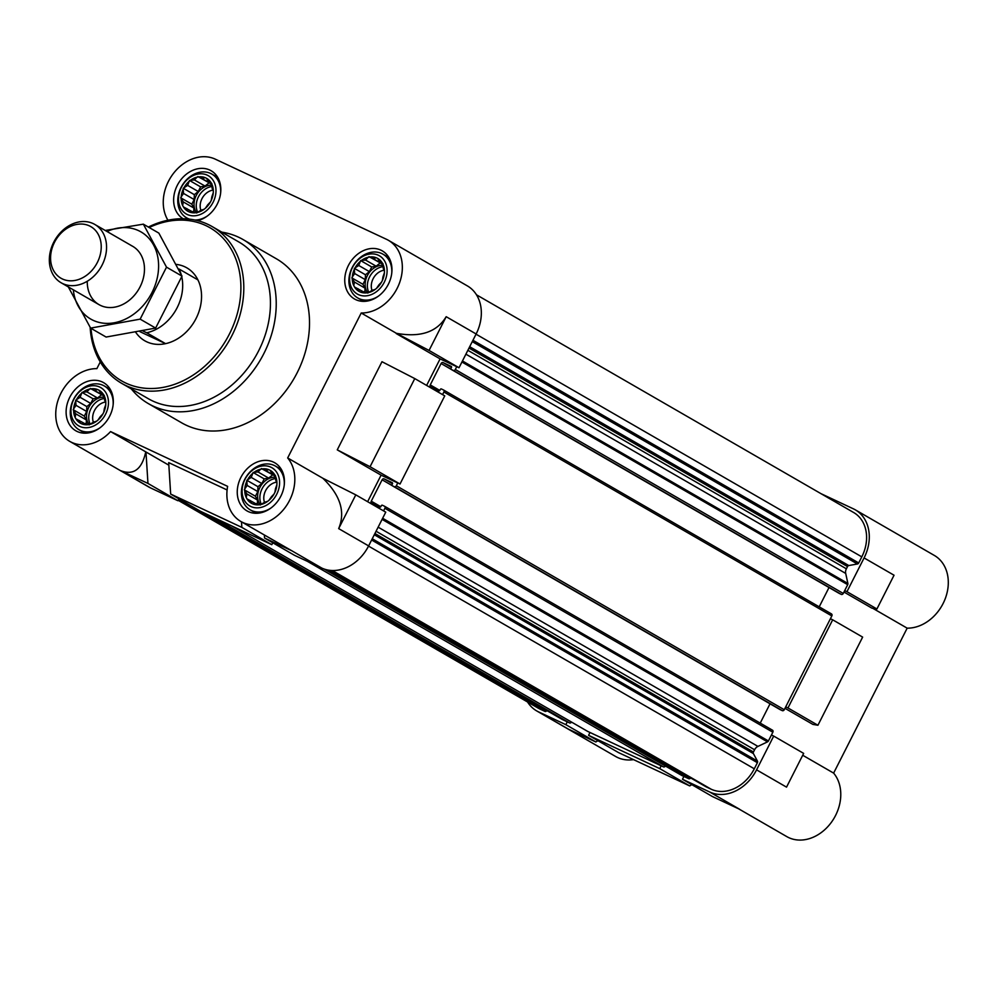 <?xml version="1.0" encoding="UTF-8"?>
<svg xmlns="http://www.w3.org/2000/svg" width="997" height="997" viewBox="0 0 997 997"><rect width="100%" height="100%" fill="white"/><g stroke="black" fill="none" stroke-linecap="round" stroke-linejoin="round"><path stroke-width="1.5" d="M184.819 266.797A42.098 33.4 -60 0 0 176.307 264.404A42.098 33.4 -60 0 1 186.838 267.844A42.098 33.4 -60 0 0 184.819 266.797M181.753 276.717A42.098 33.4 120 0 1 146.709 332.761L165.564 343.653A42.098 33.4 -60 0 1 144.739 340.762L144.739 340.762A42.098 33.4 -60 0 1 135.854 332.475A42.098 33.4 -60 0 0 144.739 340.762A42.098 33.4 -60 0 0 194.714 320.997A42.098 33.4 -60 0 0 186.838 267.844A42.098 33.4 -60 0 1 197.917 279.895L179.049 269.003A42.098 33.4 120 0 1 181.068 274.125M247.156 485.439L244.813 488.891A18.943 15.03 120 0 1 246.82 481.264L247.156 485.439L257.787 491.583L255.431 496.232L244.34 489.826L246.87 493.926L246.271 497.578A18.943 15.03 120 0 1 244.751 490.586M250.446 500.581L251.643 503.385A18.943 15.03 120 0 1 246.994 498.911L255.905 503.734M256.939 503.622L259.482 504.756A18.943 15.03 120 0 1 252.939 503.996L256.939 503.622M264.604 502.226L267.682 501.329A18.943 15.03 120 0 1 261.015 504.482L264.604 502.226M271.383 496.793L274.05 494.014A18.943 15.03 120 0 1 269.04 500.232L271.383 496.793M275.459 488.742L276.879 484.766A18.943 15.03 120 0 1 274.873 492.393L275.459 488.742M275.745 480.267L275.421 476.08A18.943 15.03 120 0 1 276.942 483.071L275.745 480.267M272.169 473.612L270.05 470.272A18.943 15.03 120 0 1 274.698 474.746L272.169 473.612L275.434 475.507M265.676 470.572L262.211 468.902A18.943 15.03 120 0 1 268.754 469.662L265.676 470.572L275.434 476.205M258.011 471.955L254.011 472.341A18.943 15.03 120 0 1 260.678 469.188L258.011 471.955L268.642 478.099L264.217 478.896L253.126 472.503L251.232 477.401L246.857 480.28L246.82 481.264M76.034 405.343L73.691 408.782A18.943 15.03 120 0 1 75.697 401.155L76.034 405.343L86.664 411.487L84.309 416.123L73.217 409.717L75.747 413.817L75.149 417.469A18.943 15.03 120 0 1 73.628 410.49M79.324 420.472L80.52 423.276A18.943 15.03 120 0 1 75.872 418.802L84.782 423.625M85.817 423.513L88.359 424.647A18.943 15.03 120 0 1 81.816 423.887L85.817 423.513M93.481 422.13L96.559 421.22A18.943 15.03 120 0 1 89.892 424.373L93.481 422.13M100.261 416.684L102.928 413.905A18.943 15.03 120 0 1 97.918 420.136L100.261 416.684M104.336 408.645L105.757 404.67A18.943 15.03 120 0 1 103.75 412.297L104.336 408.645M104.623 400.158L104.299 395.983A18.943 15.03 120 0 1 105.819 402.962L104.623 400.158M101.046 393.503L98.927 390.176A18.943 15.03 120 0 1 103.576 394.65L101.046 393.503L104.311 395.398M94.553 390.475L91.088 388.805A18.943 15.03 120 0 1 97.631 389.565L94.553 390.475L104.311 396.108M86.889 391.858L82.888 392.232A18.943 15.03 120 0 1 89.556 389.079L86.889 391.858L97.519 398.002L93.095 398.8L82.003 392.394L80.109 397.305L75.735 400.183L75.697 401.155M183.535 193.418L181.192 196.87A18.943 15.03 120 0 1 183.211 189.243L183.535 193.418L194.178 199.562L191.823 204.198L180.731 197.792L183.249 201.905L182.663 205.556A18.943 15.03 120 0 1 181.142 198.565M186.838 208.56L188.034 211.364A18.943 15.03 120 0 1 183.386 206.89L192.296 211.713M193.331 211.601L195.873 212.735A18.943 15.03 120 0 1 189.33 211.975L193.331 211.601M200.995 210.205L204.073 209.295A18.943 15.03 120 0 1 197.406 212.461L200.995 210.205M207.775 204.759L210.442 201.98A18.943 15.03 120 0 1 205.432 208.211L207.775 204.759M211.85 196.721L213.271 192.745A18.943 15.03 120 0 1 211.252 200.372L211.85 196.721M212.137 188.246L211.813 184.059A18.943 15.03 120 0 1 213.333 191.05L212.137 188.246M208.547 181.591L206.441 178.251A18.943 15.03 120 0 1 211.09 182.725L208.547 181.591L211.825 183.485M202.055 178.55L198.602 176.88A18.943 15.03 120 0 1 205.133 177.64L202.055 178.55L211.825 184.183M194.403 179.934L190.402 180.307A18.943 15.03 120 0 1 197.07 177.154L194.403 179.934L205.033 186.078L200.609 186.875L189.517 180.469L187.623 185.38L183.249 188.259L183.211 189.243M354.67 273.527L352.327 276.967A18.943 15.03 120 0 1 354.334 269.34L354.67 273.527L365.301 279.671L362.945 284.307L351.854 277.901L354.384 282.014L353.785 285.653A18.943 15.03 120 0 1 352.265 278.674M357.96 288.656L359.157 291.46A18.943 15.03 120 0 1 354.508 286.986L363.419 291.809M364.453 291.697L366.996 292.831A18.943 15.03 120 0 1 360.453 292.071L364.453 291.697M372.118 290.314L375.196 289.404A18.943 15.03 120 0 1 368.529 292.557L372.118 290.314M378.897 284.868L381.564 282.089A18.943 15.03 120 0 1 376.554 288.32L378.897 284.868M382.973 276.83L384.393 272.854A18.943 15.03 120 0 1 382.387 280.481L382.973 276.83M383.259 268.343L382.935 264.168A18.943 15.03 120 0 1 384.456 271.147L383.259 268.343M379.683 261.688L377.564 258.36A18.943 15.03 120 0 1 382.212 262.834L379.683 261.688L382.948 263.582M373.19 258.659L369.725 256.989A18.943 15.03 120 0 1 376.268 257.749L373.19 258.659L382.948 264.292M365.525 260.043L361.525 260.416A18.943 15.03 120 0 1 368.192 257.263L365.525 260.043L376.156 266.187L371.731 266.984L360.64 260.578L358.746 265.489L354.371 268.367L354.334 269.34M738.702 808.854L786.807 836.62A39.992 31.73 -60 0 0 831.211 822.537A39.992 31.73 -60 0 0 833.629 773.111L907.17 628.16A39.992 31.73 -60 0 0 945.343 598.412A39.992 31.73 -60 0 0 934.314 555.429L855.301 509.828A39.992 31.73 -60 0 1 864.087 557.934L846.952 591.682L844.683 590.623L847.699 584.678A1.682 1.333 -60 0 0 847.886 583.457L845.693 573.412A6.318 5.01 -60 0 1 846.378 568.801L847.525 566.57A1.682 1.333 -60 0 1 848.783 565.548L857.457 563.978A1.682 1.333 -60 0 0 858.716 562.956L861.807 556.862A36.839 29.225 -60 0 0 853.719 512.558L476.479 294.8M855.301 509.828A39.992 31.73 -60 0 0 853.382 508.831L820.967 493.652M830.414 618.751L832.682 619.81L787.966 707.957L785.698 706.898L831.834 615.934A1.682 1.333 -60 0 0 831.386 613.878L443.603 390.026M706.063 786.807A1.682 1.333 -60 0 0 706.225 786.895L711.148 789.2A36.839 29.225 -60 0 0 754.293 768.787L757.396 762.693A1.682 1.333 -60 0 0 757.446 761.11L753.396 753.582A1.682 1.333 -60 0 1 753.445 752L754.579 749.756A6.318 5.01 -60 0 1 757.932 746.404L767.516 741.868A1.682 1.333 -60 0 0 768.413 740.97L771.429 735.026L773.697 736.085L756.573 769.846L786.533 787.144L803.657 753.383L773.697 736.085M756.573 769.846A39.992 31.73 -60 0 1 709.714 792.017L682.459 779.255L683.892 776.439L688.69 778.682A1.682 1.333 -60 0 0 689.762 778.645L690.958 778.084M661.173 765.808L659.74 768.612L588.566 735.3L590 732.483L663.441 766.867A1.682 1.333 -60 0 0 665.373 766.008M562.32 719.522A1.682 1.333 -60 0 0 562.482 719.61L567.281 721.853L565.847 724.669L538.592 711.908L568.552 729.206L595.82 741.967L565.847 724.669M178.139 500.295L538.255 708.169A36.839 29.225 -60 0 0 540.025 709.091L544.948 711.397A1.682 1.333 -60 0 0 546.381 711.135L546.979 710.662M527.563 702A39.992 31.73 -60 0 0 536.685 710.911A39.992 31.73 -60 0 0 538.592 711.908M682.459 779.255L712.419 796.541L739.674 809.302L709.714 792.017M691.818 784.651L689.7 785.91L618.526 752.598L588.566 735.3M689.7 785.91L659.74 768.612M864.087 557.934L894.047 575.219L876.911 608.98L871.864 608.12L843.973 592.031M832.682 619.81L862.642 637.108L817.926 725.255L812.867 724.395L784.975 708.306M846.952 591.682L876.911 608.98M787.966 707.957L817.926 725.255M536.685 710.911L615.685 756.511A39.992 31.73 -60 0 0 633.544 759.627M833.629 773.111L802.71 755.252M907.17 628.16L872.724 608.27M272.779 542.754L271.807 544.674L200.634 511.361L170.661 494.063L241.847 527.388L241.498 521.83M355.792 494.861L322.854 478.261C340.363 495.185 345.635 511.96 338.668 528.609L355.792 494.861L385.752 512.146L368.628 545.907A39.992 31.73 -60 0 1 321.782 568.066L294.514 555.317L264.554 538.019L264.367 535.04M414.777 378.586L381.976 361.712L337.26 449.859L370.061 466.721L414.777 378.586L444.749 395.871L400.021 484.019L381.091 475.158L367.631 501.69M446.182 316.697C436.86 332.138 420.273 337.671 396.395 333.31L429.059 350.445L446.182 316.697L476.142 333.983L459.019 367.743L440.088 358.883L426.629 385.415M476.142 333.983A39.992 31.73 -60 0 0 467.356 285.89L388.356 240.277A39.992 31.73 -60 0 0 386.437 239.28L215.315 159.171A39.992 31.73 -60 0 0 173.565 173.266A39.992 31.73 -60 0 0 167.932 220.225M168.854 465.188L110.58 431.576L227.628 486.362A39.992 31.73 -60 0 0 240.85 521.468L291.822 550.78L264.554 538.019M227.104 489.963L168.692 462.62L170.661 494.063M271.807 544.674L241.847 527.388M429.059 350.445L459.019 367.743M370.061 466.721L400.021 484.019M100.261 361.936L96.871 368.641A39.992 31.73 -60 0 0 58.698 398.376A39.992 31.73 -60 0 0 69.728 441.359L148.74 486.972A39.992 31.73 -60 0 0 150.659 487.969L177.915 500.731L147.955 483.433L120.687 470.671L150.659 487.969M145.749 451.878C141.935 469.35 133.573 475.606 120.687 470.671M69.728 441.359A39.992 31.73 -60 0 0 110.58 431.576M322.854 478.261L287.672 457.959L361.213 312.996A39.992 31.73 -60 0 0 399.386 283.26A39.992 31.73 -60 0 0 388.356 240.277M240.85 521.468A39.992 31.73 -60 0 0 285.254 507.386A39.992 31.73 -60 0 0 287.672 457.959M381.091 475.158L337.26 449.859M440.088 358.883L396.258 333.584M396.395 333.31L361.213 312.996M178.887 498.812L177.915 500.731M221.808 232.139A94.715 75.136 120 0 1 243.106 239.579L276.393 258.796A94.715 75.136 120 0 1 294.115 378.386A94.715 75.136 120 0 1 181.691 422.84L148.403 403.635A94.715 75.136 120 0 1 131.317 388.905M183.136 218.742A27.779 22.046 120 0 1 177.242 185.454A27.779 22.046 120 0 1 211.127 170.749A27.779 22.046 120 0 1 219.739 197.63A27.779 22.046 120 0 1 197.63 220.661M69.728 397.367A27.779 22.046 120 0 1 103.613 382.661A27.779 22.046 120 0 1 108.81 417.743A27.779 22.046 120 0 1 75.834 430.791A27.779 22.046 120 0 1 69.728 397.367M240.863 477.476A27.779 22.046 120 0 1 274.736 462.77A27.779 22.046 120 0 1 279.933 497.852A27.779 22.046 120 0 1 246.957 510.888A27.779 22.046 120 0 1 240.863 477.476M348.364 265.551A27.779 22.046 120 0 1 382.25 250.845A27.779 22.046 120 0 1 387.447 285.927A27.779 22.046 120 0 1 354.471 298.975A27.779 22.046 120 0 1 348.364 265.551M147.955 483.433L145.973 451.977M383.583 510.9L384.904 508.271A1.682 1.333 -60 0 0 384.456 506.202L382.337 505.217A0.847 0.673 -60 0 0 381.353 505.678L380.879 506.613A0.847 0.673 -60 0 1 379.894 507.087L371.719 503.261A1.682 1.333 -60 0 1 371.258 501.192L382.113 479.806A1.682 1.333 -60 0 1 384.082 478.872L392.257 482.71A0.847 0.673 -60 0 1 392.295 482.722L392.257 482.71M780.103 709.602A0.847 0.673 -60 0 0 780.14 709.627L392.195 485.689A0.847 0.673 -60 0 1 392.008 484.679L392.482 483.732A0.847 0.673 -60 0 0 392.295 482.722M392.195 485.689A0.847 0.673 -60 0 0 392.232 485.713L394.351 486.698A1.682 1.333 -60 0 0 396.332 485.763L397.753 482.959M442.568 394.625L443.902 391.995A1.682 1.333 -60 0 0 443.453 389.927L441.335 388.942A0.847 0.673 -60 0 0 440.338 389.403L439.864 390.338A0.847 0.673 -60 0 1 438.879 390.812L430.704 386.986A1.682 1.333 -60 0 1 430.255 384.917L441.098 363.531A1.682 1.333 -60 0 1 443.067 362.596L451.255 366.435A0.847 0.673 -60 0 0 451.255 366.435A0.847 0.673 -60 0 1 451.479 367.469L450.993 368.404A0.847 0.673 -60 0 0 451.217 369.438L453.348 370.423A1.682 1.333 -60 0 0 455.317 369.501L456.738 366.684M571.493 722.052A1.682 1.333 -60 0 1 569.549 722.912L567.281 721.853M587.569 731.337A1.682 1.333 -60 0 0 587.719 731.424L590 732.483M681.462 775.28A1.682 1.333 -60 0 0 681.612 775.379L683.892 776.439M384.618 506.302L772.401 730.14A1.682 1.333 -60 0 1 772.849 732.209L771.429 735.026M760.225 723.112L770.033 703.795M780.14 709.627A0.847 0.673 -60 0 0 780.177 709.652L782.296 710.637A1.682 1.333 -60 0 0 784.265 709.714L785.698 706.898M819.21 606.837L829.018 587.52M451.18 369.413L839.125 593.352A0.847 0.673 -60 0 0 839.162 593.377L841.281 594.374A1.682 1.333 -60 0 0 843.263 593.439L844.683 590.623M597.926 740.696L595.82 741.967M352.477 267.47A22.084 17.51 120 0 1 384.942 261.588A22.084 17.51 120 0 1 367.656 295.66A22.084 17.51 120 0 1 352.477 267.47M355.156 267.732A18.943 15.03 120 0 1 360.166 261.513M361.525 260.416L360.64 260.578M369.725 256.989L368.192 257.263M377.564 258.36L376.268 257.749M382.935 264.168L382.212 262.834M384.393 272.854L384.456 271.147M381.564 282.089L382.387 280.481M375.196 289.404L376.554 288.32M366.996 292.831L368.529 292.557M359.157 291.46L360.453 292.071M353.785 285.653L354.508 286.986M352.327 276.967L351.854 277.901M378.636 295.984A25.261 20.04 120 0 1 357.724 297.941A25.261 20.04 120 0 1 352.19 267.557A25.261 20.04 120 0 1 382.985 254.185A25.261 20.04 120 0 1 391.746 273.265M181.354 187.374A22.084 17.51 120 0 1 213.819 181.491A22.084 17.51 120 0 1 196.534 215.564A22.084 17.51 120 0 1 181.354 187.374M184.034 187.635A18.943 15.03 120 0 1 189.044 181.404M190.402 180.307L189.517 180.469M198.602 176.88L197.07 177.154M206.441 178.251L205.133 177.64M211.813 184.059L211.09 182.725M213.271 192.745L213.333 191.05M210.442 201.98L211.252 200.372M204.073 209.295L205.432 208.211M195.873 212.735L197.406 212.461M188.034 211.364L189.33 211.975M182.663 205.556L183.386 206.89M181.192 196.87L180.731 197.792M189.58 219.166A25.261 20.04 120 0 1 186.601 217.832A25.261 20.04 120 0 1 181.055 187.448A25.261 20.04 120 0 1 211.863 174.089A25.261 20.04 120 0 1 220.624 193.169M207.513 215.875A25.261 20.04 120 0 1 194.864 220.013M73.84 399.286A22.084 17.51 120 0 1 106.305 393.404A22.084 17.51 120 0 1 89.02 427.476A22.084 17.51 120 0 1 73.84 399.286M76.52 399.548A18.943 15.03 120 0 1 81.53 393.329M82.888 392.232L82.003 392.394M91.088 388.805L89.556 389.079M98.927 390.176L97.631 389.565M104.299 395.983L103.576 394.65M105.757 404.67L105.819 402.962M102.928 413.905L103.75 412.297M96.559 421.22L97.918 420.136M88.359 424.647L89.892 424.373M80.52 423.276L81.816 423.887M75.149 417.469L75.872 418.802M73.691 408.782L73.217 409.717M99.999 427.8A25.261 20.04 120 0 1 79.087 429.757A25.261 20.04 120 0 1 73.554 399.373A25.261 20.04 120 0 1 104.349 386.001A25.261 20.04 120 0 1 113.11 405.081M244.963 479.395A22.084 17.51 120 0 1 277.428 473.513A22.084 17.51 120 0 1 260.142 507.585A22.084 17.51 120 0 1 244.963 479.395M247.642 479.657A18.943 15.03 120 0 1 252.652 473.425M254.011 472.341L253.126 472.503M262.211 468.902L260.678 469.188M270.05 470.272L268.754 469.662M275.421 476.08L274.698 474.746M276.879 484.766L276.942 483.071M274.05 494.014L274.873 492.393M267.682 501.329L269.04 500.232M259.482 504.756L261.015 504.482M251.643 503.385L252.939 503.996M246.271 497.578L246.994 498.911M244.813 488.891L244.34 489.826M271.122 507.897A25.261 20.04 120 0 1 250.222 509.853A25.261 20.04 120 0 1 244.676 479.482A25.261 20.04 120 0 1 275.471 466.11A25.261 20.04 120 0 1 284.232 485.19M371.731 266.984L369.376 271.62L365.463 274.773L354.371 268.367M369.376 271.62L358.746 265.489M365.463 274.773L365.301 279.671M362.945 284.307L365.014 288.145L354.384 282.014M365.014 288.145L364.89 291.897M382.96 264.392L368.977 256.628M380.069 263.034L376.156 266.187M383.047 265.302A16.837 13.36 -60 0 0 367.345 275.646A16.837 13.36 -60 0 0 367.856 293.093M371.993 290.389A13.995 11.104 120 0 1 373.115 278.749A13.995 11.104 120 0 1 384.082 270.237M368.828 292.383A16.837 13.36 120 0 1 369.563 276.929A16.837 13.36 120 0 1 383.16 266.635M200.609 186.875L198.253 191.524L194.34 194.664L183.249 188.259M198.253 191.524L187.623 185.38M194.34 194.664L194.178 199.562M191.823 204.198L193.892 208.049L183.249 201.905M193.892 208.049L193.767 211.788M211.838 184.283L197.855 176.531M208.946 182.937L205.033 186.078M211.925 185.193A16.837 13.36 -60 0 0 196.222 195.537A16.837 13.36 -60 0 0 196.733 212.997M93.095 398.8L90.739 403.436L86.826 406.589L75.735 400.183M90.739 403.436L80.109 397.305M86.826 406.589L86.664 411.487M84.309 416.123L86.378 419.961L75.747 413.817M86.378 419.961L86.253 423.713M104.324 396.208L90.341 388.444M101.432 394.849L97.519 398.002M104.411 397.118A16.837 13.36 -60 0 0 88.708 407.461A16.837 13.36 -60 0 0 89.219 424.909M264.217 478.896L261.862 483.545L257.949 486.686L246.857 480.28M261.862 483.545L251.232 477.401M257.949 486.686L257.787 491.583M255.431 496.232L257.5 500.07L246.87 493.926M257.5 500.07L257.376 503.821M275.446 476.304L261.463 468.553M272.555 474.958L268.642 478.099M275.533 477.214A16.837 13.36 -60 0 0 259.831 487.57A16.837 13.36 -60 0 0 260.342 505.018M200.871 210.292A13.995 11.104 120 0 1 201.992 198.652A13.995 11.104 120 0 1 212.959 190.14M197.705 212.274A16.837 13.36 120 0 1 198.44 196.82A16.837 13.36 120 0 1 212.037 186.526M93.357 422.205A13.995 11.104 120 0 1 94.478 410.565A13.995 11.104 120 0 1 105.445 402.053M90.191 424.199A16.837 13.36 120 0 1 90.926 408.745A16.837 13.36 120 0 1 104.523 398.451M264.479 502.314A13.995 11.104 120 0 1 265.601 490.674A13.995 11.104 120 0 1 276.58 482.162M261.314 504.295A16.837 13.36 120 0 1 262.049 488.842A16.837 13.36 120 0 1 275.646 478.548M149.164 227.515A88.397 70.126 120 0 1 239.704 273.215A88.397 70.126 120 0 1 175.833 383.87A88.397 70.126 120 0 1 90.976 328.312M148.366 227.054A90.503 71.796 120 0 1 212.149 226.568A90.503 71.796 120 0 1 229.086 340.849A90.503 71.796 120 0 1 121.659 383.334A90.503 71.796 120 0 1 90.154 327.315M212.149 226.568L238.781 241.935A90.503 71.796 120 0 1 255.718 356.216A90.503 71.796 120 0 1 148.291 398.7L121.659 383.334M243.106 239.579A94.715 75.136 120 0 1 260.828 359.169A94.715 75.136 120 0 1 148.403 403.635M146.709 332.761L142.97 331.016M165.564 343.653L139.941 331.665M54.461 242.383A29.798 23.641 120 0 1 98.292 234.445A29.798 23.641 120 0 1 74.962 280.444A29.798 23.641 120 0 1 54.461 242.383M53.713 242.259A33.674 26.72 120 0 1 94.79 224.437A33.674 26.72 120 0 1 101.083 266.959A33.674 26.72 120 0 1 61.116 282.762A33.674 26.72 120 0 1 53.713 242.259M107.015 231.491A50.299 39.905 120 0 1 138.595 230.656A50.299 39.905 120 0 1 138.458 310.316A50.299 39.905 120 0 1 73.342 289.828M131.081 245.474A33.674 26.72 120 0 1 129.473 300.109A33.674 26.72 120 0 1 87.25 281.266M68.319 286.924L90.615 328.113L140.153 319.14L166.511 267.159L143.356 224.163L105.233 230.469M143.356 224.163L158.847 233.099L182.002 276.107L155.632 328.075L106.106 337.048L90.615 328.113M166.511 267.159L182.002 276.107M140.153 319.14L155.632 328.075M291.822 550.78L321.782 568.066M338.668 528.609L368.628 545.907M540.025 709.091L178.176 500.22M544.948 711.397L178.388 499.796M546.381 711.135L178.812 498.961M562.482 719.61L206.429 514.078M569.549 722.912L213.508 517.393M587.719 731.424L231.678 525.893M663.441 766.867L307.4 561.336M681.612 775.379L324.199 569.063L681.537 775.33M688.69 778.682L326.879 569.823M689.762 778.645L328.611 570.172M706.225 786.895L331.316 570.471L706.138 786.857M711.148 789.2L332.325 570.521M754.293 768.787L368.529 546.094M757.396 762.693L371.619 540M757.446 761.11L372.255 538.754M753.396 753.582L374.286 534.741M753.445 752L374.922 533.495M754.579 749.756L376.068 531.251M757.932 746.404L378.137 527.164M767.516 741.868L382.088 519.375M768.413 740.97L382.636 518.278M772.849 732.209L384.904 508.271M380.829 506.713L371.258 501.192M392.02 485.527L382.113 479.806M392.494 483.732L384.082 478.872M780.177 709.652L392.232 485.713M782.296 710.637L394.351 486.698M784.265 709.714L396.332 485.763M831.834 615.934L443.902 391.995M439.814 390.438L430.255 384.917M451.018 369.264L441.098 363.531M451.479 367.457L443.067 362.596M839.162 593.377L451.217 369.438M841.281 594.374L453.348 370.423M843.263 593.439L455.317 369.501M847.699 584.678L461.935 361.998M847.886 583.457L462.458 360.964M845.693 573.412L465.898 354.172M846.378 568.801L467.867 350.308M847.525 566.57L469.001 348.065M848.783 565.548L469.687 346.707M857.457 563.978L472.266 341.622M858.716 562.956L472.952 340.276M861.807 556.862L476.043 334.182M562.408 719.56L206.391 514.053M587.644 731.387L231.64 525.88M772.476 730.19L384.543 506.252M831.473 613.915L443.528 389.977M357.724 297.941L363.681 301.381M382.985 254.185L388.942 257.625M186.601 217.832L188.757 219.078M211.863 174.089L217.82 177.528M79.087 429.757L85.044 433.197M104.349 386.001L110.306 389.441M250.222 509.853L256.167 513.293M275.471 466.11L281.428 469.55M61.116 282.762L99.015 304.646M94.79 224.437L132.688 246.321"/></g></svg>
